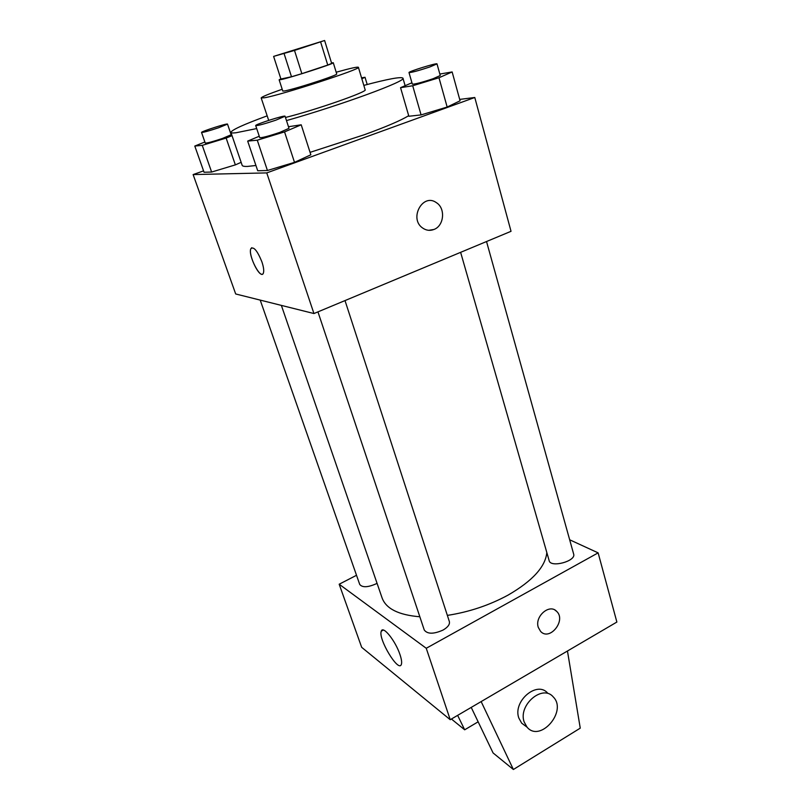 <?xml version="1.0" encoding="UTF-8"?>
<svg xmlns="http://www.w3.org/2000/svg" width="810" height="810" viewBox="0 0 810 810"><rect width="100%" height="100%" fill="white"/><g stroke="black" fill="none" stroke-linecap="round" stroke-linejoin="round"><path stroke-width="1.21" d="M306.524 46.464L279.956 54.493L306.524 46.464M324.618 40.5L273.618 56.396L294.496 50.422L324.618 40.5L331.665 63.403L327.746 65.063L320.618 41.968M273.618 56.396L280.928 79.026L291.499 76.758L284.097 53.612M327.746 65.063L301.857 73.669L294.496 50.422M301.857 73.669L291.499 76.758M280.878 78.853L279.136 79.805L281.1 79.582C290.507 77.74 335.259 63.271 333.274 62.734L331.513 62.917M333.274 62.734L336.747 74.044C336.433 74.733 331.077 76.839 320.669 80.382C304.58 85.708 292.613 89.222 284.766 90.933L282.781 91.064L279.136 79.805M282.194 89.252C268.555 94.041 261.549 96.947 261.184 97.939L264.465 97.767C280.665 95.216 362.485 68.627 358.384 67.291C357.514 66.683 350.112 68.334 336.19 72.232M285.474 117.47C315.1 110.16 368.267 91.57 365.138 89.778L358.384 67.291M261.184 97.939L268.687 120.386M267.108 115.881C243.567 124.507 231.498 130.015 230.921 132.405C231.123 133.002 232.824 133.123 236.004 132.759L256.689 128.577M286.487 120.589C342.286 104.753 407.065 80.848 402.945 78.165C401.102 76.545 388.061 78.955 363.822 85.394M255.93 165.493L247.465 166.425C244.225 166.536 242.463 166.172 242.17 165.331L230.921 132.405M408.685 115.668C401.233 120.305 386.492 126.643 364.459 134.683L310.058 152.351M204.879 141.993L194.795 146.053L204.049 172.257L211.623 172.044L235.356 164.875L241.147 162.334L235.356 164.875L226.142 138.065L232.035 135.665M203.563 170.88L193.124 174.575L266.753 172.905L474.781 97.494L459.695 99.407M259.251 136.242L247.678 141.092L257.712 170.758L267.432 170.495L294.506 162.364L310.848 154.791L301.209 124.801L288.481 126.724M411.936 82.762L400.555 87.682L408.858 116.255L421.078 114.909L447.16 107.052L460.08 100.805L452.142 71.948L439.83 74.044M193.124 174.575L235.69 293.969L313.946 313.541L266.753 172.905M261.883 261.782C263.604 266.966 264.111 270.712 263.402 273.031C261.033 280.665 247.88 255.383 250.786 248.822C253.52 246.129 257.215 250.442 261.883 261.782M313.946 313.541L511.029 231.306L474.781 97.494M422.79 228.126C408.574 218.872 422.759 192.527 436.448 202.702C445.743 208.403 444.052 225.929 433.907 229.483C430.009 230.961 426.303 230.506 422.79 228.126C408.574 218.872 422.769 192.527 436.448 202.702C445.753 208.403 444.052 225.929 433.907 229.483L428.733 230.313M262.47 274.144C258.461 276.463 248.245 254.32 250.796 248.822L251.738 247.708M546.821 552.552C545.454 566.737 532.545 580.922 508.103 595.087C489.28 605.293 469.041 612.056 447.363 615.387M419.833 616.764C398.692 615.033 386.117 608.786 382.128 598.033L281.364 305.39M460.627 252.335L549.16 560.682C550.567 568.073 576.305 561.148 573.652 554.07L486.526 241.532M377.045 583.281L376.002 583.868C367.73 587.463 362.303 587.645 359.721 584.435L260.212 300.105M345.009 300.581L449.368 621.564C449.985 624.388 447.889 627.213 443.09 630.048C433.694 634.22 427.417 634.22 424.268 630.018L317.945 311.87M356.522 575.282L339.177 584.223L426.252 648.273L598.134 552.865L569.663 539.784M399.958 654.531C401.527 659.188 402.003 662.458 401.375 664.352C398.672 673.201 377.784 638.513 381.297 631.172C382.816 625.148 395.442 640.771 399.958 654.531M426.252 648.273L450.228 719.705L361.665 647.312L339.177 584.223M450.228 719.705L616.876 622.05L598.134 552.865M538.296 627.396C534.448 616.461 549.534 603.369 556.642 611.358C566.554 620.288 549.676 641.479 540.594 631.395L538.296 627.396M540.584 631.395C549.666 641.479 566.554 620.288 556.642 611.347L554.921 610.051M457.64 715.362L464.677 729.8L478.143 721.811M567.456 651.007L580.254 728.149L513.378 769.5L493.077 752.946L471.228 707.403M525.629 726.104L521.67 723.168L518.815 718.004C512.619 701.207 537.202 680.36 547.722 693.188M513.378 769.5L481.15 701.581M524.151 721.943C517.944 705.044 542.659 684.015 553.22 696.904C567.749 711.008 540.179 743.114 527.026 727.137L524.151 721.943M451.423 719.007L464.677 729.8M400.555 87.682L412.705 85.759L438.979 77.75L452.142 71.948M437.005 63.899L440.255 75.543L433.087 78.722C421.716 82.499 414.791 84.301 412.33 84.149L408.999 72.556C408.058 71.624 437.278 62.593 437.005 63.899L429.786 66.977C418.365 70.743 411.44 72.606 408.999 72.556M408.858 116.255L421.078 114.909L412.705 85.759M421.078 114.909L447.16 107.052L438.979 77.75M447.16 107.052L460.08 100.805M361.554 77.841L365.026 77.274L361.837 78.783M247.678 141.092L257.276 140.191L284.553 131.898L301.209 124.801M285.069 116.235L288.998 128.324L279.825 132.394C268.555 136.171 261.853 137.923 259.726 137.649L255.697 125.58C254.664 124.537 285.302 114.787 285.069 116.235L275.825 120.184C264.495 123.94 257.793 125.742 255.697 125.58M257.712 170.758L267.432 170.495L257.276 140.191M267.432 170.495L294.506 162.364L284.553 131.898M294.506 162.364L310.848 154.791M194.795 146.053L202.257 145.355L226.142 138.065M231.255 133.387L230.739 133.539M227.519 124.112L231.154 134.754L222.466 138.449C212.716 141.699 206.985 143.238 205.254 143.076L201.538 132.435C200.647 131.655 227.762 122.958 227.519 124.112L218.761 127.707C208.98 130.936 203.229 132.516 201.538 132.435M204.049 172.257L211.623 172.044L202.257 145.355M211.623 172.044L235.356 164.875M405.121 85.708L402.945 78.165M381.297 631.172L383.363 630.048M527.026 727.137L521.67 723.168M367.193 84.493L365.026 77.274"/></g></svg>
